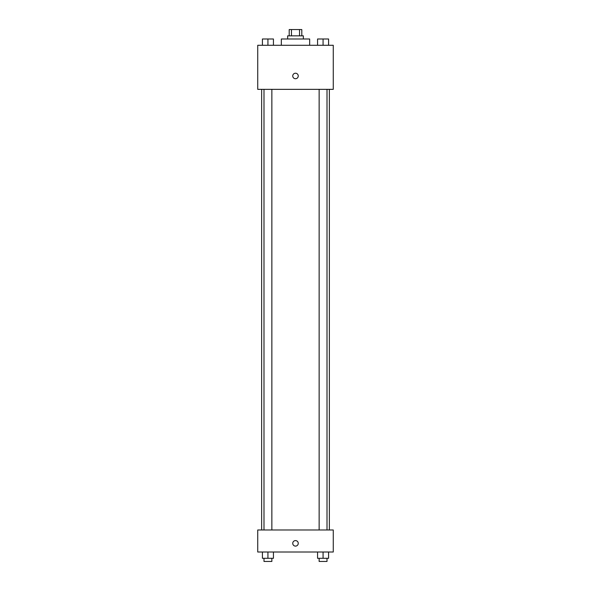 <?xml version="1.0" encoding="UTF-8"?>
<svg xmlns="http://www.w3.org/2000/svg" width="591" height="591" viewBox="0 0 591 591"><rect width="100%" height="100%" fill="white"/><g stroke="black" fill="none" stroke-linecap="round" stroke-linejoin="round"><path stroke-width="0.89" d="M291.466 35.844L291.466 29.55L289.206 29.55L289.206 35.844M291.466 29.55L301.794 29.55L301.794 35.844M299.534 35.844L299.534 29.55M287.632 38.991L287.632 35.844L303.368 35.844L303.368 38.991M309.662 45.285L309.662 38.991L281.338 38.991L281.338 45.285M257.735 45.285L333.265 45.285L333.265 89.352L257.735 89.352L257.735 45.285M292.744 75.973A2.756 2.756 0 0 1 296.874 73.587A2.756 2.756 0 0 1 296.874 78.359A2.756 2.756 0 0 1 292.744 75.973M257.735 529.979L333.265 529.979L333.265 552.009L257.735 552.009L257.735 529.979M295.5 546.106A2.756 2.756 0 0 1 293.114 541.977A2.756 2.756 0 0 1 297.886 541.977A2.756 2.756 0 0 1 295.5 546.106M317.566 552.009L317.566 558.303L328.581 558.303L328.581 552.009L328.581 558.303M323.07 558.303L323.07 552.009M327.008 558.303L327.008 561.45L319.14 561.45L319.14 558.303M262.419 552.009L262.419 558.303L273.434 558.303L273.434 552.009L273.434 558.303M267.93 558.303L267.93 552.009M271.86 558.303L271.86 561.45L263.992 561.45L263.992 558.303M317.566 45.285L317.566 38.991L328.581 38.991L328.581 45.285L328.581 38.991M323.07 45.285L323.07 38.991M327.008 38.991L319.14 38.991M262.419 45.285L262.419 38.991L273.434 38.991L273.434 45.285L273.434 38.991M267.93 45.285L267.93 38.991M271.86 38.991L263.992 38.991M329.364 529.979L329.364 89.352M261.636 529.979L261.636 89.352M319.14 89.352L319.14 529.979M327.008 89.352L327.008 529.979M271.86 529.979L271.86 89.352M263.992 529.979L263.992 89.352"/></g></svg>
